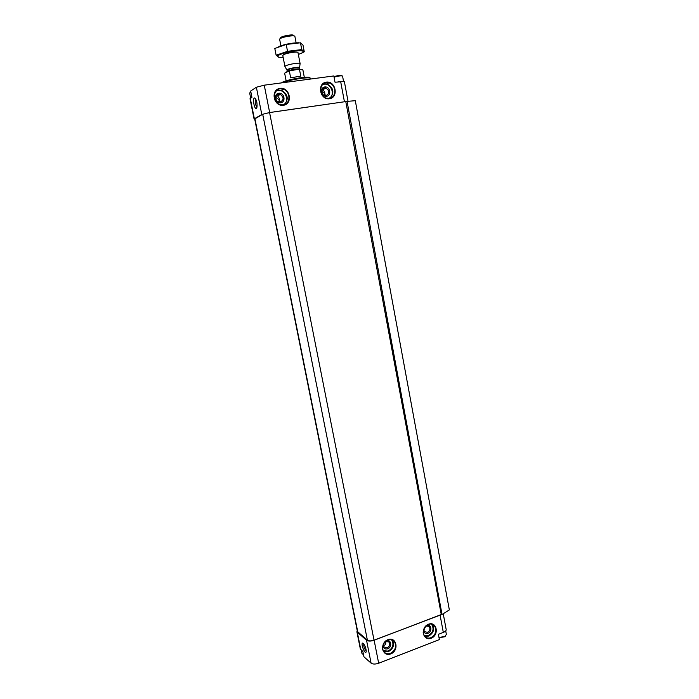 <?xml version="1.0" encoding="UTF-8"?>
<svg xmlns="http://www.w3.org/2000/svg" width="699" height="699" viewBox="0 0 699 699"><rect width="100%" height="100%" fill="white"/><g stroke="black" fill="none" stroke-linecap="round" stroke-linejoin="round"><path stroke-width="1.05" d="M445.726 635.81L444.651 636.78L439.086 637.741M357.241 630.673L356.901 631.809L360.334 648.934L362.86 651.494L363.917 656.78L371.09 663.15C372.847 664.303 375.372 664.338 378.675 663.237L439.383 639.585L438.395 634.316L443.315 632.412C445.315 631.581 446.268 630.647 446.189 629.598L443.271 613.905M363.297 643.36C365.158 645.684 366.119 648.401 366.197 651.529C365.533 655.811 360.352 643.473 362.632 643.08L363.297 643.36M356.901 631.809L366.529 640.258C368.277 641.341 370.811 641.341 374.131 640.258L441.986 614.272L441.296 614.701L345.778 101.573L269.587 112.565L262.702 114.269L254.681 118.935L357.407 631.485L367.394 640.179C368.915 641.132 371.134 641.132 374.035 640.188L441.296 614.701M254.724 119.171L254.078 118.987L250.015 98.734L251.937 97.344L250.67 91.036L256.367 87.244L264.248 85.182L333.851 75.946L335.031 82.229L344.354 81.503L348.023 101.268M254.078 118.987L261.793 114.479L269.657 112.53L345.787 101.573M383.454 644.19L383.969 646.986L387.22 647.816C389.684 646.348 390.33 644.426 389.16 642.049L385.481 641.446M383.384 645.492L384.197 645.334C385.542 644.696 386.058 643.36 385.752 641.324L385.752 641.315M280.229 102.08C283.986 99.861 283.995 97.31 280.238 94.409C275.712 92.757 274.017 100.551 278.613 101.914L280.229 102.08M279.731 102.106L279.268 98.271L277.652 95.955L276.393 95.737M278.744 101.958L279.329 99.843L275.817 97.353M423.76 629.642L424.442 631.634L427.473 632.342C429.92 630.839 430.514 628.908 429.256 626.557L426.189 625.893M423.795 630.131L425.682 626.383M326.057 95.632C329.736 93.36 329.692 90.835 325.926 88.057C321.523 86.65 320.229 94.417 324.686 95.527L326.057 95.632M325.157 95.632L324.607 91.779L322.361 89.455M324.118 95.309L324.633 93.517L321.802 91.324M256.376 108.328L256.987 107.183C257.311 102.587 256.524 99.511 254.611 97.956C252.26 97.764 254.305 109.778 256.376 108.328M441.986 614.272L347.053 101.39L346.599 101.504M347.053 101.39L355.302 100.691L449.352 609.912L442.423 614.272M309.937 78.052C310.976 75.335 284.318 79.852 281.487 82.893M310.915 78.987L310.837 78.594C311.186 76.357 289.823 79.485 282.815 82.718M326.52 96.322C331.876 95.614 330.103 86.187 324.755 86.956C319.373 87.646 321.173 97.126 326.52 96.322M280.666 102.779C286.232 102.045 284.362 92.443 278.796 93.247C273.204 93.963 275.109 103.618 280.666 102.779M423.48 630.699C424.136 633.076 425.63 633.941 427.963 633.311C432.419 631.817 431.519 624.05 427.019 625.238M382.973 645.439C383.349 648.349 384.922 649.467 387.692 648.812C392.419 647.213 391.257 639.157 386.503 640.651M255.808 99.101L255.554 99.31C254.838 102.517 255.327 105.068 257.04 106.973M366.224 650.795C364.415 649.004 363.602 646.732 363.786 643.989L363.786 643.989M342.064 75.841L341.811 75.658C340.998 75.09 338.395 75.405 333.973 76.593M342.519 76.174L342.554 76.051C341.348 75.588 338.517 75.938 334.07 77.108M342.405 81.285L338.648 81.739M445.709 630.9L446.364 634.421L444.948 636.387L438.989 637.523M363.506 654.718L361.977 653.513L361.304 650.122M250.81 91.718L250.05 92.565M250.906 92.198L249.657 92.967L250.688 98.14M302.51 69.62L298.849 69.236L289.884 70.791C286.756 71.656 285.105 72.39 284.93 72.993M289.884 70.791L289.377 71.211C286.267 72.102 284.711 72.836 284.694 73.43L286.136 80.839M304.318 77.344L302.894 69.926L298.849 69.236M299.487 69.454L300.762 76.086L290.662 77.842L289.377 71.211M293.999 35.955L293.493 35.597C294.279 33.622 279.111 36.54 280.649 38.069L280.325 38.576M294.891 36.601L294.899 36.453C294.899 34.496 278.857 37.58 279.652 39.389L280.884 45.723M300.063 63.897L300.098 63.618C299.757 62.097 284.624 65.016 284.939 66.536L285.07 66.772M283.139 57.335C278.228 57.563 276.586 56.969 278.219 55.571L278.613 55.308C282.309 52.871 297.346 49.979 301.75 50.852C304.467 51.481 303.331 52.67 298.351 54.417M282.877 55.693L283.209 54.959C285.489 53.115 298.176 51.114 298.001 52.626M300.902 53.456L304.283 51.822L301.767 49.594L287.534 51.307L276.131 55.23L279.032 57.353M276.131 55.23L274.803 48.458L286.206 44.456L300.465 42.796L302.999 45.129L304.283 51.822M287.534 51.307L286.206 44.456M301.767 49.594L300.465 42.796M278.779 46.518C285.271 44.116 291.894 42.866 298.63 42.77M371.09 663.15L366.529 640.258M360.789 649.677L357.355 632.516M390.75 653.914C399.391 650.647 396.613 636.3 387.962 639.655C379.242 642.905 382.1 657.366 390.75 653.914M431.169 638.248C439.505 635.094 436.866 620.965 428.522 624.207C420.108 627.335 422.825 641.577 431.169 638.248M443.315 632.412L440.117 615.26M378.675 663.237L374.131 640.258M254.357 118.699L250.286 98.402M344.424 101.739L340.64 81.468M261.793 114.479L256.367 87.244M269.657 112.53L264.248 85.182M283.41 105.296C293.265 103.994 289.963 86.947 280.089 88.345C270.137 89.603 273.536 106.816 283.41 105.296M329.456 98.751C338.945 97.502 335.817 80.761 326.319 82.115C316.743 83.321 319.959 100.21 329.456 98.751M357.801 632.114L254.917 118.681M367.394 640.179L262.702 114.269M374.035 640.188L269.587 112.565M328.81 98.41C336.796 94.863 329.613 80.385 322.125 85.025M330.164 98.157C334.585 92.399 333.51 87.655 326.94 83.915L323.069 84.046L326.94 83.915L328.862 82.858C319.906 80.053 317.285 95.815 326.319 98.14L329.203 98.376C336.796 97.703 336.525 84.509 328.862 82.858C324.991 82.133 322.309 83.697 320.824 87.558C319.338 91.586 323.331 98.105 326.319 98.14M283.025 104.929C291.701 101.102 283.191 85.881 275.528 91.613M284.563 104.553C288.932 98.865 287.874 94.094 281.391 90.241L276.577 90.459L281.391 90.241L283.112 89.192C273.912 85.907 270.487 101.705 279.783 104.553L283.156 104.902C290.863 104.221 290.836 91.202 283.112 89.192C275.616 85.173 269.491 100.333 279.783 104.553M424.136 635.426L428.382 635.548C433.275 632.42 434.297 628.611 431.449 624.128M424.625 636.177L428.653 636.081C433.616 633.041 434.83 629.126 432.305 624.347M430.899 637.706C435.905 634.613 437.111 630.664 434.516 625.867C429.64 619.602 419.383 630.384 424.686 636.256C426.346 638.073 428.408 638.563 430.899 637.706M383.27 650.743L388.137 651.084C393.083 647.999 394.192 644.19 391.475 639.637M383.76 651.564L388.399 651.634C393.388 648.655 394.708 644.758 392.366 639.934M390.488 653.355C395.52 650.332 396.84 646.4 394.428 641.551C389.719 634.884 378.657 645.36 383.821 651.66C385.542 653.714 387.762 654.281 390.488 653.355M324.257 88.126L324.039 88.773M324.388 88.004L323.987 88.502M299.513 67.777L299.513 67.611C299.216 66.388 286.739 68.79 286.974 70.022L287.036 70.171M300.098 63.618L299.53 67.986C299.583 66.658 286.494 69.175 287.097 70.381L284.939 66.536M299.757 69.192C299.513 67.986 287.114 70.363 287.333 71.578L287.097 70.381M388.19 641.271L389.16 642.049M277.652 95.955L280.238 94.409M279.801 100.979L280.019 102.098M278.49 94.304L278.691 95.335M428.216 625.823L429.256 626.557M323.052 89.612L325.926 88.057M432.34 624.347L434.516 625.867C429.876 619.541 419.391 630.559 424.686 636.256M392.401 639.943L394.428 641.551C390.619 635.714 378.849 643.368 383.821 651.66M325.175 94.767L325.341 95.649M323.925 88.144L324.091 89.053M255.633 98.804L254.611 97.956M363.463 643.517L362.632 643.08M342.554 76.051L343.524 81.259M282.798 55.544L284.939 66.597M294.899 36.453L296.114 42.805M298.001 52.617L300.124 63.67M299.53 67.986L299.766 69.192M301.75 50.852L302.387 50.45M278.613 55.308L277.206 55.046"/></g></svg>
